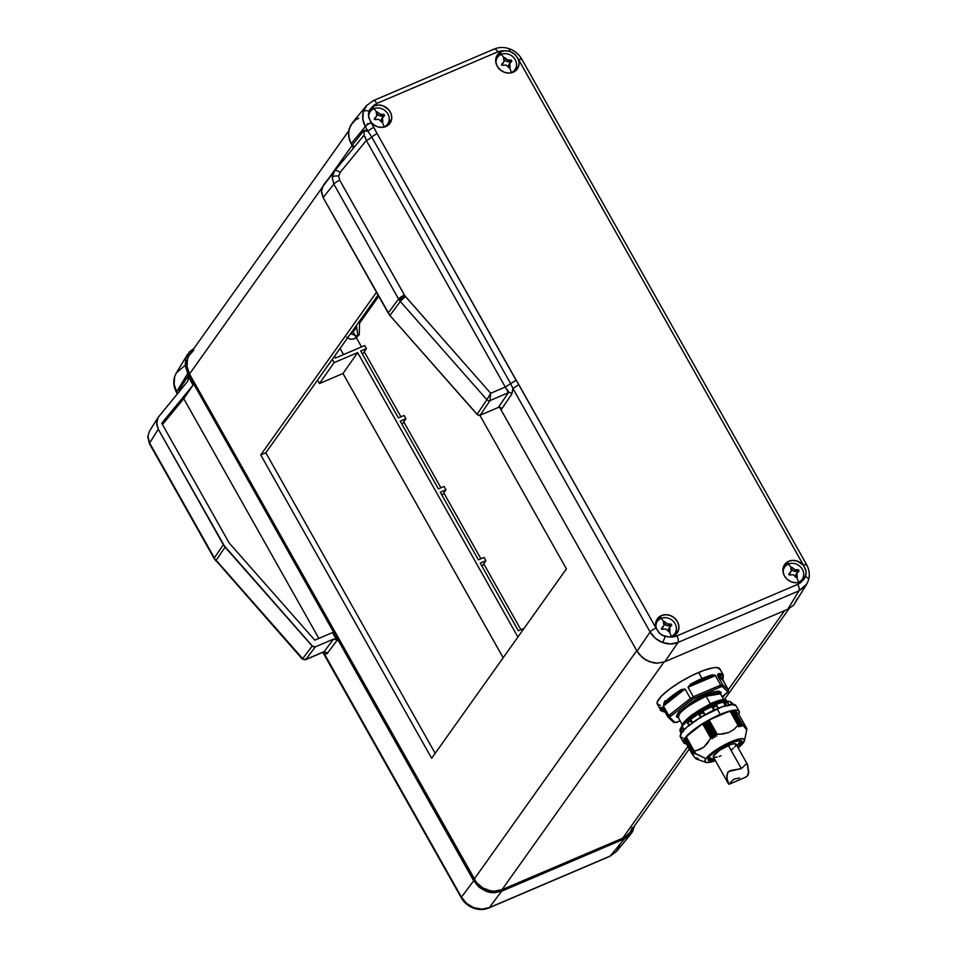 <?xml version="1.0" encoding="UTF-8"?>
<svg xmlns="http://www.w3.org/2000/svg" width="957" height="957" viewBox="0 0 957 957"><rect width="100%" height="100%" fill="white"/><g stroke="black" fill="none" stroke-linecap="round" stroke-linejoin="round"><path stroke-width="1.44" d="M619.753 845.426L616.655 851.263L610.219 856.037A5.311 2.261 66.9 0 1 609.776 856.371M174.485 377.381A5.311 2.452 -163.6 0 1 174.521 377.07L174.653 376.771A5.311 2.452 -163.6 0 0 174.521 377.07A5.311 2.452 16.4 0 1 174.653 376.771L176.339 372.907L184.211 366.124M178.78 392.478L179.366 389.81L188.685 374.965L185.227 365.861L185.766 358.373L189.307 352.009L193.972 348.384L189.307 352.009L185.766 358.373L185.227 365.861L187.775 373.338L337.725 639.455L327.629 652.937L326.098 653.966L324.267 653.667L461.453 897.14L466.681 903.48L473.811 907.703A5.311 0.742 110.6 0 1 473.32 908.073A5.311 0.742 -69.4 0 0 473.811 907.703C468.428 905.585 464.312 902.068 461.453 897.14A5.311 1.208 150.6 0 0 461.298 897.822M302.364 658.739L302.675 658.631A2.656 2.369 37.1 0 0 305.809 659.457L315.332 646.86L312.197 646.047L302.675 658.631L216.103 560.347A5.311 0.658 138.6 0 0 215.875 560.946A5.311 0.658 -41.4 0 1 216.103 560.347L215.158 559.163A5.311 0.945 144.6 0 0 214.978 559.809A5.311 0.945 -35.4 0 1 215.158 559.163L302.675 658.631L312.197 646.047L225.086 547.141L216.103 560.347L225.086 547.141L158.276 429.226L149.627 443.019L147.94 436.201A5.311 2.237 -177 0 0 147.773 436.739A5.311 2.237 3 0 1 147.94 436.201L149.627 443.019L214.356 557.895L223.34 544.689L158.276 429.226L156.637 424.13L158.001 417.599L187.751 381.221L188.421 376.891L193.063 385.145L183.756 398.674L318.848 638.415L183.756 398.674L193.063 385.145L161.721 423.245L229.202 543.002L314.781 640.149L332.498 632.589L336.589 639.862L337.725 639.455L473.691 880.775L478.931 887.091L486.06 891.314L490.008 892.414L494.015 892.773L501.564 891.254L624.442 838.822L630.448 834.564L632.565 831.585L634.479 825.951L630.448 834.564L624.442 838.822L501.564 891.254L489.326 907.619L610.219 856.037L624.442 838.822L610.219 856.037L616.655 851.275L609.812 856.359A5.311 2.261 -113.1 0 0 610.219 856.037L489.326 907.619L501.564 891.254L494.015 892.773L486.06 891.314L478.931 887.091L473.691 880.775L188.685 374.965L188.421 376.891L193.063 385.145L161.721 423.245L229.202 543.002L314.781 640.149L332.498 632.589L336.589 639.862L333.514 639.109L315.332 646.86L305.809 659.457L324.148 651.633L333.514 639.109L315.332 646.86L312.879 646.609L223.34 544.689L214.356 557.895L149.627 443.019L158.276 429.226L156.601 422.396L158.192 417.3L187.751 381.221L188.685 374.965L179.366 389.81A5.311 4.701 -147.9 0 1 179.82 390.851A5.311 4.701 32.1 0 0 179.366 389.81L178.792 392.119M158.192 417.3L149.531 431.093L147.94 436.201L149.531 431.081L147.773 436.703L149.459 443.689A5.311 1.208 -29.4 0 1 149.627 443.019A5.311 1.208 150.6 0 0 149.459 443.689L214.189 558.565A5.311 1.208 -29.4 0 1 214.356 557.895A5.311 1.208 150.6 0 0 214.201 558.577L302.292 659.05L305.809 659.457L302.292 659.05M496.073 63.377A10.683 9.367 -144.6 0 1 498.537 56.128A10.683 9.367 -144.6 0 1 501.157 54.393A10.683 9.367 -144.6 0 1 515.165 59.669A10.683 9.367 35.4 0 0 501.157 54.393A10.683 9.367 35.4 0 0 496.073 63.377M498.537 56.128L497.173 57.456A11.029 9.666 35.4 0 0 495.774 59.238M504.076 57.851A22.801 9.678 -113.1 0 0 501.157 54.393A22.801 9.678 66.9 0 1 504.076 57.851A22.071 5.024 -29.4 0 1 504.626 57.623L507.712 59.92L511.241 60.112A22.071 9.367 66.9 0 1 511.875 61.236L509.758 63.557L510.081 67.313A22.071 5.024 150.6 0 0 509.531 67.552A22.071 5.024 150.6 0 0 508.98 67.791L506.193 65.076L502.353 65.303A22.071 9.367 -113.1 0 0 501.719 64.179L504.136 61.439L503.514 58.09A22.071 5.024 -29.4 0 1 504.076 57.851A22.071 5.024 150.6 0 0 503.514 58.09L504.136 61.439L501.719 64.179A22.071 9.367 66.9 0 1 502.353 65.303L506.193 65.076L508.98 67.791A22.071 5.024 -29.4 0 1 509.531 67.552A22.801 9.678 66.9 0 1 511.373 72.529A22.801 9.678 -113.1 0 0 509.531 67.552A22.071 5.024 -29.4 0 1 510.081 67.313L509.758 63.557L511.875 61.236A22.071 9.367 -113.1 0 0 511.241 60.112L510.667 61.978L511.241 60.112L507.712 59.92L504.626 57.623L503.872 58.676L504.626 57.623A22.071 5.024 150.6 0 0 504.076 57.851M509.686 73.055A10.683 9.367 35.4 0 0 511.373 72.529A10.683 9.367 35.4 0 0 515.165 59.669A10.683 9.367 -144.6 0 1 515.727 68.366A10.683 9.367 -144.6 0 1 511.373 72.529A10.683 9.367 -144.6 0 1 509.686 73.055M368.792 117.783A10.683 9.367 -144.6 0 1 371.244 110.438A10.683 9.367 -144.6 0 1 373.864 108.703A10.683 9.367 -144.6 0 1 387.872 113.979A10.683 9.367 35.4 0 0 373.864 108.703A10.683 9.367 35.4 0 0 368.792 117.783M371.244 110.438L369.869 111.766A11.029 9.666 35.4 0 0 368.457 113.572M376.783 112.16A22.801 9.678 -113.1 0 0 373.864 108.703A22.801 9.678 66.9 0 1 376.783 112.16A22.071 5.024 -29.4 0 1 377.333 111.933L380.419 114.23L383.948 114.421A22.071 9.367 66.9 0 1 384.582 115.546L382.465 117.867L382.788 121.635A22.071 5.024 150.6 0 0 382.238 121.862A22.071 5.024 150.6 0 0 381.687 122.101L378.888 119.386L375.06 119.613A22.071 9.367 -113.1 0 0 374.426 118.489L376.843 115.749L376.221 112.4A22.071 5.024 -29.4 0 1 376.783 112.16A22.071 5.024 150.6 0 0 376.221 112.4L376.843 115.749L374.426 118.489A22.071 9.367 66.9 0 1 375.06 119.613L378.888 119.386L381.687 122.101A22.071 5.024 -29.4 0 1 382.238 121.862A22.801 9.678 66.9 0 1 384.08 126.838A22.801 9.678 -113.1 0 0 382.238 121.862A22.071 5.024 -29.4 0 1 382.788 121.635L382.465 117.867L384.582 115.546A22.071 9.367 -113.1 0 0 383.948 114.421L383.374 116.299L383.948 114.421L380.419 114.23L377.333 111.933L376.58 112.986L377.333 111.933A22.071 5.024 150.6 0 0 376.783 112.16M382.393 127.365A10.683 9.367 35.4 0 0 384.08 126.838A10.683 9.367 35.4 0 0 387.872 113.979A10.683 9.367 -144.6 0 1 388.434 122.675A10.683 9.367 -144.6 0 1 384.08 126.838A10.683 9.367 -144.6 0 1 382.393 127.365M655.964 627.361A10.683 9.367 -144.6 0 1 658.428 620.124A10.683 9.367 -144.6 0 1 661.048 618.389A10.683 9.367 -144.6 0 1 675.056 623.653A10.683 9.367 35.4 0 0 661.048 618.389A10.683 9.367 35.4 0 0 655.964 627.361M658.428 620.124L657.064 621.44A11.029 9.666 35.4 0 0 655.665 623.222M663.967 621.847A22.801 9.678 -113.1 0 0 661.048 618.389A22.801 9.678 66.9 0 1 663.967 621.847A22.071 5.024 -29.4 0 1 664.517 621.607L667.603 623.904L671.132 624.096A22.071 9.367 66.9 0 1 671.778 625.232L669.649 627.541L669.984 631.309A22.071 5.024 150.6 0 0 669.433 631.536A22.071 5.024 150.6 0 0 668.871 631.776L666.084 629.06L662.256 629.287A22.071 9.367 -113.1 0 0 661.622 628.163L664.038 625.423L663.404 622.086A22.071 5.024 -29.4 0 1 663.967 621.847A22.071 5.024 150.6 0 0 663.404 622.086L664.038 625.423L661.622 628.163A22.071 9.367 66.9 0 1 662.256 629.287L666.084 629.06L668.871 631.776A22.071 5.024 -29.4 0 1 669.433 631.536A22.801 9.678 66.9 0 1 671.264 636.513A22.801 9.678 -113.1 0 0 669.433 631.536A22.071 5.024 -29.4 0 1 669.984 631.309L669.649 627.541L671.778 625.232A22.071 9.367 -113.1 0 0 671.132 624.096L670.57 625.974L671.132 624.096L667.603 623.904L664.517 621.607L663.763 622.66L664.517 621.607A22.071 5.024 150.6 0 0 663.967 621.847M669.577 637.051A10.683 9.367 35.4 0 0 671.264 636.513A10.683 9.367 35.4 0 0 675.056 623.653A10.683 9.367 -144.6 0 1 675.618 632.35A10.683 9.367 -144.6 0 1 671.264 636.513A10.683 9.367 -144.6 0 1 669.577 637.051M783.269 573.052A10.683 9.367 -144.6 0 1 785.721 565.802A10.683 9.367 -144.6 0 1 788.341 564.068A10.683 9.367 -144.6 0 1 802.349 569.343A10.683 9.367 35.4 0 0 788.341 564.068A10.683 9.367 35.4 0 0 783.269 573.052M785.721 565.802L784.357 567.13A11.029 9.666 35.4 0 0 782.958 568.913M791.26 567.525A22.801 9.678 -113.1 0 0 788.341 564.068A22.801 9.678 66.9 0 1 791.26 567.525A22.071 5.024 -29.4 0 1 791.81 567.298L794.896 569.594L798.425 569.786A22.071 9.367 66.9 0 1 799.071 570.91L796.954 573.231L797.277 576.999A22.071 5.024 150.6 0 0 796.726 577.227A22.071 5.024 150.6 0 0 796.164 577.466L793.377 574.75L789.549 574.978A22.071 9.367 -113.1 0 0 788.915 573.853L791.331 571.114L790.709 567.764A22.071 5.024 -29.4 0 1 791.26 567.525A22.071 5.024 150.6 0 0 790.709 567.764L791.331 571.114L788.915 573.853A22.071 9.367 66.9 0 1 789.549 574.978L793.377 574.75L796.164 577.466A22.071 5.024 -29.4 0 1 796.726 577.227A22.801 9.678 66.9 0 1 798.557 582.203A22.801 9.678 -113.1 0 0 796.726 577.227A22.071 5.024 -29.4 0 1 797.277 576.999L796.954 573.231L799.071 570.91A22.071 9.367 -113.1 0 0 798.425 569.786L797.863 571.664L798.425 569.786L794.896 569.594L791.81 567.298L791.056 568.35L791.81 567.298A22.071 5.024 150.6 0 0 791.26 567.525M796.87 582.729A10.683 9.367 35.4 0 0 798.557 582.203A10.683 9.367 35.4 0 0 802.349 569.343A10.683 9.367 -144.6 0 1 802.911 578.04A10.683 9.367 -144.6 0 1 798.557 582.203A10.683 9.367 -144.6 0 1 796.87 582.729M509.878 49.537L509.28 49.297A5.311 0.742 110.6 0 1 509.782 48.927A5.311 0.742 110.6 0 1 509.543 51.259L514.722 54.154L518.658 59.717A5.311 1.208 -29.4 0 1 521.792 59.178A5.311 1.208 -29.4 0 1 521.637 59.86M352.212 122.951L366.435 105.725L363.349 111.574A5.311 2.452 16.4 0 1 369.067 111.191L371.627 107.531L376.855 103.44A5.311 2.261 -113.1 0 0 373.314 100.629M334.316 171.375L322.114 187.44L321.468 192.477L323.107 197.573L388.171 313.035L398.567 299.003L399.368 300.271A5.311 0.945 -35.4 0 1 404.919 295.845L404.44 295.079A5.311 1.208 150.6 0 0 398.567 299.003L333.837 184.127L323.107 197.573L389.918 315.487L477.029 414.381L486.886 399.739L400.313 301.455L389.918 315.487L477.71 414.955L480.163 415.206L498.346 407.443L508.358 392.729L490.02 400.564L480.163 415.206L498.346 407.443L508.358 392.729A2.656 2.285 -145.8 0 1 511.839 394.045L501.061 409.883L637.039 651.203L650.114 631.979C652.997 636.872 657.124 640.377 662.507 642.494A5.311 0.742 -69.4 0 0 665.091 636.549L659.899 633.654L655.988 628.055A5.311 1.208 150.6 0 0 650.114 631.979L512.928 388.506L511.839 394.045L501.061 409.883L499.59 407.275L637.039 651.203L639.36 654.576L645.664 659.947L653.356 662.842L657.351 663.201L664.9 661.682L787.778 609.25L798.892 590.876L806.751 584.093L808.45 580.229A5.311 2.452 -163.6 0 0 808.569 579.93A5.311 2.452 -163.6 0 0 805.567 576.616L803.019 580.241L797.791 584.332A5.311 2.261 66.9 0 1 798.892 590.876L677.987 642.458L664.9 661.682L787.778 609.25L793.784 604.991L797.325 598.627M334.412 171.255L323.681 184.701L321.432 190.742L323.107 197.573L333.837 184.127L332.163 177.284L334.519 171.112L332.163 177.284A5.311 2.237 3 0 1 338.694 176.1L340.106 172.404A5.311 2.56 -140.6 0 0 334.519 171.112A5.311 2.56 39.4 0 1 340.106 172.404L338.694 176.1L339.711 180.203L404.919 295.845L490.678 393.267L505.284 387.035L366.352 140.488L340.106 172.404L366.352 140.488A5.311 1.208 150.6 0 0 371.759 137.102L510.679 383.649L512.94 388.518L511.839 394.045A2.656 2.285 34.2 0 0 508.358 392.729L508.454 391.377L506.456 388.781M802.815 580.42A11.963 10.479 35.4 0 0 803.713 574.511L803.425 578.877M804.514 578.59L803.019 580.241A12.166 10.671 -144.6 0 1 800.387 581.892L796.068 582.765L791.511 581.928L787.432 579.523L784.429 575.899L782.97 571.616L783.281 567.334L786.881 562.285L788.747 561.245L786.618 564.558L788.795 563.9A11.963 10.479 35.4 0 0 786.618 564.558L788.747 561.245A12.166 10.671 -144.6 0 1 803.892 565.994L805.806 569.905L806.177 574.033L804.179 579.033M675.522 634.73A11.963 10.479 35.4 0 0 676.42 628.821L676.132 633.187M656.215 620.985A11.963 10.479 35.4 0 1 659.325 618.868L661.502 618.21A11.963 10.479 35.4 0 0 659.325 618.868L661.454 615.554A12.166 10.671 -144.6 0 1 675.881 619.382A12.166 10.671 -144.6 0 1 676.886 633.343A12.166 10.671 -144.6 0 1 673.094 636.202L669.972 637.015L673.549 636.872L676.886 635.915L797.791 584.332L800.698 582.622L803.019 580.241L800.387 581.892A12.166 10.671 -144.6 0 1 786.343 578.495A12.166 10.671 -144.6 0 1 784.369 564.941A12.166 10.671 -144.6 0 1 788.747 561.245L792.707 560.383L796.906 560.969L803.449 565.144L518.168 58.891A12.166 10.671 -144.6 0 1 516.995 69.359A12.166 10.671 -144.6 0 1 513.191 72.218L508.873 73.091L504.327 72.254L500.236 69.837L497.245 66.224L495.786 61.942L496.097 57.647L498.118 54.011L501.564 51.57A12.166 10.671 -144.6 0 1 504.674 50.769L508.323 50.948L512.27 52.42L515.787 55.207L518.168 58.891L519.053 62.899L518.443 66.775L516.409 70.028L513.191 72.218A12.166 10.671 -144.6 0 1 499.159 68.82A12.166 10.671 -144.6 0 1 497.173 55.255A12.166 10.671 -144.6 0 1 501.564 51.57L504.674 50.769L501.097 50.912L497.76 51.857L376.855 103.44L373.948 105.162L371.627 107.531L374.271 105.88A12.166 10.671 -144.6 0 1 388.686 109.708A12.166 10.671 -144.6 0 1 389.69 123.668A12.166 10.671 -144.6 0 1 385.898 126.527L381.939 127.389L377.74 126.814L373.852 124.853L370.754 121.79L377.154 133.705L656.49 628.881L655.593 624.873L656.203 620.997L658.249 617.755L661.454 615.554L665.773 614.693L670.331 615.518L674.41 617.935L677.412 621.56L678.86 625.842L678.549 630.125L676.527 633.761L673.094 636.202A12.166 10.671 -144.6 0 1 669.972 637.015L662.352 635.4L658.847 632.601L656.49 628.881A12.166 10.671 -144.6 0 1 657.076 619.251A12.166 10.671 -144.6 0 1 661.454 615.554L659.325 618.868L657.495 619.885M515.632 70.746A11.963 10.479 35.4 0 0 516.517 64.825L516.242 69.191M496.312 57.001A11.963 10.479 35.4 0 1 499.434 54.872L501.612 54.214A11.963 10.479 35.4 0 0 499.434 54.872L501.564 51.57L499.434 54.872L497.604 55.901M388.339 125.056A11.963 10.479 35.4 0 0 389.224 119.147L388.949 123.501M369.019 111.323A11.963 10.479 35.4 0 1 372.141 109.182L374.319 108.524A11.963 10.479 35.4 0 0 372.141 109.182L374.271 105.88L378.589 105.007L383.135 105.844L388.889 109.947L391.162 113.979L391.748 118.345L389.343 124.087L385.898 126.527A12.166 10.671 -144.6 0 1 370.754 121.79L368.828 117.902L368.433 113.787L369.534 110.163L371.627 107.531A12.166 10.671 -144.6 0 1 374.271 105.88L372.141 109.182L370.299 110.211M350.992 333.072L352.977 332.223L350.992 333.072M784.608 610.614L728.289 689.746L784.608 610.614M724.676 694.842L722.643 697.689L724.676 694.842M629.909 832.387L625.95 836.346L622.696 838.176L687.892 746.544L622.696 838.176L502.042 889.651L663.979 662.041L502.042 889.651L494.482 891.17L490.486 890.811L482.795 887.917L476.49 882.533L189.51 373.996L321.983 187.823L189.51 373.996L186.974 366.519L187.512 359.031L188.936 355.633L193.804 350.214M348.611 131.049L189.893 354.114A21.269 18.638 35.4 0 0 189.51 373.996L474.158 879.16L636.74 650.664L474.158 879.16A21.269 18.638 35.4 0 0 502.042 889.651L622.696 838.176A21.269 18.638 35.4 0 0 629.85 832.458L689.255 748.972M435.172 753.315L265.831 452.769L378.039 295.067L265.831 452.769L260.735 454.946L431.655 758.267L566.412 568.877L479.876 415.302L566.412 568.877L431.655 758.267L260.735 454.946L376.472 292.28L260.735 454.946L265.831 452.769L435.172 753.315M378.721 296.275L360.035 322.533L378.721 296.275M356.734 327.174L352.977 332.223L356.734 327.174M328.514 178.648L352.092 145.5L328.514 178.648M358.66 118.178L355.394 119.996L350.525 125.415L348.444 132.473L349.472 140.105L353.42 147.857L352.032 145.392L363.576 130.918L365.454 130.104L368.002 131.288L365.335 126.551L351.111 143.765L352.032 145.392L363.576 130.918L368.002 131.288L371.759 137.102A5.311 1.208 -29.4 0 1 366.352 140.488L364.88 136.528L363.313 136.109L334.531 171.1L363.349 136.061A5.311 4.618 38.6 0 0 363.576 130.918A5.311 4.618 -141.4 0 1 363.349 136.061M514.938 70.052L513.538 72.17M495.666 59.418L497.197 57.432M387.645 124.362L386.245 126.48M368.373 113.727L369.904 111.742M674.829 634.036L673.429 636.154M655.557 623.414L657.088 621.416M783.508 566.676A11.963 10.479 35.4 0 1 786.618 564.558L784.788 565.575M802.122 579.727L800.722 581.844M782.85 569.092L784.381 567.106M353.289 148.287L353.312 145.44L352.032 145.392L353.312 145.44L353.145 148.658M501.061 409.883L501.312 408.089L499.877 407.323L501.312 408.089L501.061 409.883M369.534 110.163L370.132 109.206M498.346 407.443L499.877 407.323L498.346 407.443M388.171 313.035L389.918 315.487L400.313 301.455L398.567 299.003L388.171 313.035M478.512 415.302L480.163 415.206L490.02 400.564A2.656 2.285 -146.1 0 1 486.886 399.739L477.029 414.381L478.512 415.302M352.655 122.436L349.114 128.8L348.575 136.289L351.111 143.765L365.335 126.551L362.799 119.063L363.349 111.574L366.878 105.21M372.871 100.964A5.311 2.261 66.9 0 1 373.29 100.641L366.495 105.665M657.351 663.201L664.9 661.682L677.987 642.458L670.45 643.953L662.507 642.494L655.366 638.283L650.114 631.979L637.039 651.203L642.279 657.531L649.408 661.742L657.351 663.201M793.784 604.991L806.739 584.117L804.897 586.593L798.892 590.876L787.778 609.25L793.784 604.991M806.775 584.057L808.569 579.954A5.311 2.452 16.4 0 1 808.45 580.229M490.678 393.267L405.481 296.55A5.311 0.658 138.6 0 0 400.313 301.455L486.886 399.739L490.678 393.267L486.886 399.739A2.656 2.285 33.9 0 0 490.02 400.564L490.678 393.267L490.02 400.564L508.358 392.729L505.284 387.035L490.678 393.267M404.919 295.845A5.311 0.945 144.6 0 0 399.368 300.271L400.313 301.455A5.311 0.658 -41.4 0 1 405.481 296.55L404.919 295.845M333.837 184.127L398.567 299.003A5.311 1.208 -29.4 0 1 404.44 295.079L339.711 180.203A5.311 1.208 150.6 0 0 333.837 184.127A5.311 1.208 -29.4 0 1 339.711 180.203L338.694 176.1A5.311 2.237 -177 0 0 332.163 177.284L333.837 184.127M505.284 387.035L510.679 383.649L505.284 387.035L366.352 140.488C365.407 136.719 364.39 135.26 363.313 136.109L364.043 135.798M512.928 388.506L650.114 631.979A5.311 1.208 -29.4 0 1 655.988 628.055L518.802 384.594L512.928 388.506L518.802 384.594L516.086 380.252L510.679 383.649L512.94 388.518M371.759 137.102L510.679 383.649L516.086 380.252L377.154 133.705A5.311 1.208 150.6 0 0 371.759 137.102A5.311 1.208 -29.4 0 1 377.154 133.705L373.876 127.377A5.311 1.208 150.6 0 0 368.002 131.288L371.759 137.102M665.091 636.549A5.311 0.742 110.6 0 1 662.507 642.494C667.938 644.444 673.094 644.432 677.987 642.458A5.311 2.261 -113.1 0 0 676.886 635.915L669.972 637.015L665.091 636.549M797.791 584.332L676.886 635.915A5.311 2.261 66.9 0 1 677.987 642.458L798.892 590.876A5.311 2.261 -113.1 0 0 797.791 584.332M365.335 126.551L368.002 131.288A5.311 1.208 -29.4 0 1 373.876 127.377L371.196 122.64A5.311 1.208 150.6 0 0 365.335 126.551A5.311 1.208 -29.4 0 1 371.196 122.64L368.517 116.527L369.067 111.191A5.311 2.452 -163.6 0 0 363.349 111.574C361.973 116.563 362.631 121.563 365.335 126.551M805.567 576.616A5.311 2.452 16.4 0 1 808.569 579.93C809.969 574.822 809.311 569.714 806.595 564.618A5.311 1.208 150.6 0 0 803.449 565.144L806.105 571.281L805.567 576.616M493.776 49.381A5.311 2.261 66.9 0 1 494.219 49.046A5.311 2.261 66.9 0 1 497.76 51.857A5.311 2.261 -113.1 0 0 494.183 49.058L373.29 100.641A5.311 2.261 66.9 0 1 376.855 103.44L497.76 51.857L504.674 50.769L509.543 51.259A5.311 0.742 -69.4 0 0 509.782 48.927C514.998 50.96 519.017 54.393 521.804 59.202A5.311 1.208 150.6 0 0 518.658 59.717L803.449 565.144A5.311 1.208 -29.4 0 1 806.595 564.618A5.311 1.208 -29.4 0 1 806.428 565.288M800.889 581.665A11.029 9.666 35.4 0 0 802.11 579.763L802.911 578.04M797.755 571.76L796.463 573.542A5.048 4.426 35.4 0 0 795.805 576.772M791.403 569.307A5.048 4.426 35.4 0 0 797.528 571.066L793.843 571.078L790.901 568.578M789.202 574.344A5.048 4.426 35.4 0 0 789.704 573.769L790.446 572.693M788.783 574.69L790.267 572.597M796.738 573.207L795.973 577.406M673.596 635.974A11.029 9.666 35.4 0 0 674.817 634.072L675.618 632.35M670.462 626.081L669.158 627.864A5.048 4.426 35.4 0 0 668.512 631.082M664.11 623.617A5.048 4.426 35.4 0 0 670.235 625.376L666.551 625.388L663.608 622.887M661.909 628.665A5.048 4.426 35.4 0 0 662.411 628.079L663.141 627.002M661.478 629L662.974 626.907M669.433 627.517L668.68 631.716M386.401 126.3A11.029 9.666 35.4 0 0 387.621 124.398L388.434 122.675M383.279 116.395L381.975 118.178A5.048 4.426 35.4 0 0 381.329 121.407M376.926 113.943A5.048 4.426 35.4 0 0 383.039 115.701L379.355 115.713L376.424 113.213M374.713 118.979A5.048 4.426 35.4 0 0 375.228 118.405L375.957 117.328M374.295 119.326L375.79 117.233M382.25 117.843L381.496 122.029M513.694 71.99A11.029 9.666 35.4 0 0 514.914 70.088L515.727 68.366M510.571 62.085L509.268 63.868A5.048 4.426 35.4 0 0 508.622 67.098M504.219 59.633A5.048 4.426 35.4 0 0 510.332 61.392L506.66 61.404L503.717 58.891M502.006 64.669A5.048 4.426 35.4 0 0 502.521 64.095L503.25 63.018M501.588 65.016L503.083 62.923M509.543 63.533L508.789 67.72M632.242 827.542L630.819 830.927M353.181 332.091L355.585 336.35L353.181 332.091M356.267 337.57L361.519 346.901L356.267 337.57M364.258 351.757L400.911 416.809L364.258 351.757L362.524 354.234L366.399 348.587L360.705 351.016L398.387 417.886L404.081 415.458L405.912 418.723L400.229 421.152L438.378 488.871L444.072 486.443L445.95 489.769L440.256 492.185L478.38 559.857L484.075 557.429L485.905 560.694L480.223 563.111L518.347 630.783L524.065 628.39L518.347 630.783L480.223 563.111L485.905 560.694L483.775 563.852L520.871 629.694L483.775 563.852L482.029 566.341L485.905 560.694L484.075 557.429L478.38 559.857L440.256 492.185L445.95 489.769L443.809 492.927L480.904 558.768L443.809 492.927L442.074 495.415L445.95 489.769L444.072 486.443L438.378 488.871L400.229 421.152L405.912 418.723L403.782 421.893L440.914 487.783L403.782 421.893L402.036 424.37L405.912 418.723L404.081 415.458L398.387 417.886L360.705 351.016L366.399 348.587L364.258 351.757L400.911 416.809L364.258 351.757M187.775 373.338L176.662 391.712L177.667 393.483L176.662 391.712L187.775 373.338M473.213 907.463A5.311 0.742 110.6 0 0 473.32 908.073C468.093 906.04 464.085 902.607 461.286 897.798A5.311 1.208 -29.4 0 1 461.453 897.14L473.691 880.775L461.453 897.14L322.748 651.873M343.503 354.58L340.058 348.456L343.503 354.58M326.588 652.722L327.246 653.81M162.463 424.561L183.756 398.674L162.463 424.561M334.483 356.279L335.464 358.014L364.689 345.549L366.399 348.587L364.689 345.549L335.464 358.014L334.483 356.279M517.904 637.051L357.631 352.607L334.101 362.643L332.27 359.401L334.101 362.643L319.459 383.542L342.989 373.505L503.167 657.758L342.989 373.505L357.631 352.607L342.989 373.505L319.459 383.542L334.101 362.643L357.631 352.607L517.904 637.051M317.521 380.108L319.459 383.542L317.521 380.108M616.655 851.275L630.448 834.564M481.766 909.15L489.326 907.619C484.409 909.629 479.242 909.652 473.811 907.703L481.766 909.15M174.114 384.259L176.662 391.712A5.311 1.208 150.6 0 0 176.495 392.382A5.311 1.208 -29.4 0 1 176.662 391.712C173.947 386.748 173.277 381.771 174.653 376.771L174.114 384.259M322.928 652.148L324.148 651.633L333.514 639.109L337.725 639.455L327.629 652.937L324.148 651.633L305.809 659.457M323.645 651.992L327.629 652.937L324.112 654.337L324.267 653.667M488.871 907.954A5.311 2.261 -113.1 0 0 489.326 907.619A5.311 2.261 66.9 0 1 488.907 907.942C483.871 909.987 478.679 910.023 473.32 908.073M359.641 320.918L359.246 334.687L357.105 336.673L357.822 335.405L356.435 325.428M520.871 629.694L483.775 563.852L520.871 629.694M480.904 558.768L443.809 492.927L480.904 558.768M440.914 487.783L403.782 421.893L440.914 487.783M346.649 337.139L350.083 339.209L353.934 339.053L359.246 334.687L355.86 337.893M355.358 338.252L356.279 337.57M357.451 336.134L350.537 333.706M727.655 692.282L722.128 696.78L727.894 691.791L722.272 686.552L720.717 686.851L691.588 699.639L669.984 716.853A1.328 1.16 -144.6 0 1 668.237 716.207A35.888 8.17 150.6 0 0 667.795 716.865L669.637 717.367L675.259 722.607L680.176 720.872L675.259 722.607L669.637 717.367L667.795 716.865L662.974 707.821M678.692 718.073L676.384 716.697L677.508 713.647A1.328 1.16 -144.6 0 1 679.255 714.305L678.322 717.583A24.188 5.503 150.6 0 1 679.255 714.305A1.328 1.16 35.4 0 0 677.508 713.647L703.311 695.715L718.767 691.074L720.753 694.315L721.147 692.461L718.827 691.086L713.216 691.923L701.9 696.373L693.095 701.158L679.159 711.673L677.508 713.647L678.597 718.061M709.281 756.664A1.328 1.16 -144.6 0 1 708.659 757.466L714.939 759.834L708.324 760.492L707.941 758.722L709.903 755.97L717.164 750.109L730.083 743.051L739.857 740.419L741.603 741.46L740.754 743.768A1.328 1.16 -144.6 0 1 739.007 743.111A1.328 1.16 35.4 0 0 740.754 743.768L737.644 747.034L740.754 743.768C744.211 739.797 740.658 739.558 730.083 743.051C717.427 749.475 710.285 754.272 708.659 757.466A1.328 1.16 35.4 0 0 709.113 757.095L708.611 757.477M687.569 722.547L687.581 723.157A30.086 6.855 -29.4 0 1 689.136 721.901L689.124 721.231L687.425 722.619L690.954 719.831L692.509 722.679L691.062 719.796L689.136 721.901A30.086 6.855 -29.4 0 1 690.798 720.621L691.851 723.683M690.93 719.867L692.665 722.571L690.93 719.867M722.906 679.901L728.456 690.045L722.714 684.71L717.379 675.235L718.54 673.656A35.888 8.17 -29.4 0 1 723.289 675.008A35.888 8.17 150.6 0 0 718.54 673.656L717.379 675.235L718.025 675.833A0.801 0.778 132.9 0 1 718.336 674.757L722.619 675.618L722.774 678.896L718.336 674.757L722.774 678.896A0.801 0.778 -47.1 0 0 722.475 679.972L718.025 675.833A0.801 0.778 132.9 0 1 718.336 674.757A0.801 0.706 -93.8 0 0 718.54 673.656A0.801 0.706 86.2 0 1 718.336 674.757C722.547 674.529 724.03 675.917 722.774 678.896A0.801 0.742 24.1 0 0 723.133 678.537A0.801 0.742 -155.9 0 1 722.774 678.896A0.801 0.778 -47.1 0 0 722.475 679.972L723.121 680.571L722.858 679.314M722.87 679.303L723.289 675.008L719.867 668.919A35.888 8.17 150.6 0 0 698.622 672.448L702.055 678.537A35.888 8.17 150.6 0 0 690.523 684.123L690.93 684.997L712.152 675.941L712.307 676.934L688.011 687.293L691.098 685.978L690.93 684.997L712.152 675.941L712.307 676.934L691.098 685.978L690.93 684.997L696.6 682.09L712.152 675.941L690.93 684.997L690.523 684.123L688.011 687.293L693.346 696.768A35.888 8.17 150.6 0 0 690.404 698.49L685.056 689.028L682.616 690.942L685.056 689.028L681.157 689.614L681.779 690.356L681.157 689.614A35.888 8.17 150.6 0 0 664.002 703.096A0.801 0.634 42.3 0 0 665.007 703.539C668.752 699.495 674.338 695.105 681.779 690.356L682.616 690.942L665.857 704.125L663.416 706.039L665.857 704.125L665.007 703.539L681.779 690.356L682.616 690.942L665.857 704.125L665.007 703.539L668.058 700.524L681.779 690.356L665.007 703.539A0.801 0.634 -137.7 0 1 664.002 703.096L663.416 706.039L668.752 715.513L690.404 698.49L691.588 699.639L690.404 698.49L668.752 715.513L670.379 716.326L693.885 698.299L693.346 696.768L720.729 685.092A35.888 8.17 -29.4 0 1 722.714 684.71L722.272 686.552L727.894 691.791L728.456 690.045L723.121 680.571L717.379 675.235L722.714 684.71A35.888 8.17 150.6 0 0 720.729 685.092L693.346 696.768L693.885 698.299L720.717 686.851L720.729 685.092L715.393 675.618L720.729 685.092L720.717 686.851L722.499 686.36L722.714 684.71L728.456 690.045L727.153 692.832M714.855 675.128L712.211 674.876L714.855 675.128M668.608 717.475L667.795 716.865A35.888 8.17 -29.4 0 1 668.237 716.207A35.888 8.17 -29.4 0 1 668.752 715.513A35.888 8.17 150.6 0 0 668.237 716.207A1.328 1.16 35.4 0 0 669.984 716.853L670.379 716.326L668.752 715.513L663.416 706.039L664.002 703.096A35.888 8.17 -29.4 0 1 681.157 689.614L685.056 689.028L690.404 698.49A35.888 8.17 -29.4 0 1 693.346 696.768L688.011 687.293L690.523 684.123A35.888 8.17 -29.4 0 1 702.055 678.537A35.888 8.17 -29.4 0 1 712.211 674.876A35.888 8.17 150.6 0 0 702.055 678.537L698.622 672.448A35.888 8.17 150.6 0 0 657.327 704.161L660.761 710.25A35.888 8.17 -29.4 0 1 660.964 707.367A35.888 8.17 150.6 0 0 660.761 710.25C658.835 710.226 666.551 712.941 666.156 711.972M714.101 758.327A17.944 4.079 -29.4 0 1 708.467 758.351L709.101 757.107C712.774 749.989 740.921 737.596 739.761 740.754L739.701 740.682M715.944 751.006L716.721 752.393L715.944 751.006M711.709 706.075L719.975 702.964L703.778 710.202L711.709 706.075M710.309 703.586L720.011 700.129L710.309 703.586L706.158 696.206L710.309 703.586L686.013 719.879L710.309 703.586M720.477 693.825A24.188 5.503 150.6 0 0 706.158 696.206A24.188 5.503 150.6 0 0 679.255 714.305C681.3 710.297 690.272 704.268 706.158 696.206L720.477 693.825L723.671 699.495M694.519 753.291L705.883 758.65A22.597 5.144 -29.4 0 1 728.564 742.835A22.597 5.144 -29.4 0 1 744.51 740.61A22.597 5.144 -29.4 0 1 743.517 742.584A22.597 5.144 -29.4 0 1 738.11 747.884L744.39 741.017L743.852 739.007L740.407 738.78L734.569 740.347L723.336 745.491L712.558 752.369L705.883 758.65L694.064 752.776L692.784 753.051L694.519 753.291L693.418 752.154L694.471 753.171M693.358 752.082L685.272 737.739L693.418 752.154M695.129 752.226L693.526 751.999L685.403 737.596L693.526 751.999L695.129 752.226M696.768 750.491L694.184 750.97L686.121 736.675L702.905 723.552L711.027 737.967L703.885 747.106L696.768 750.491M712.164 738.672L711.027 737.967L712.164 738.672L703.909 723.181L712.391 738.72L703.551 723.384L702.905 723.552L703.634 723.36L712.295 738.72L703.909 723.181L712.164 738.672M712.642 736.962L712.546 738.529L712.75 736.77L704.531 722.559L712.642 736.962M714.496 737.416L712.977 736.77L714.496 737.416L706.158 721.853L714.664 737.428L705.835 722.045L704.854 722.368L712.977 736.77L704.854 722.368L703.909 723.181L704.675 722.451L705.883 722.021L714.568 737.44L706.158 721.853L714.496 737.416M714.927 735.634L714.819 737.225L714.927 735.634L706.804 721.219L706.158 721.853L706.804 721.219L714.927 735.634M716.757 736.065L715.25 735.431L706.96 721.111L715.25 735.431L716.757 736.065L708.108 720.729L707.139 721.028L708.455 720.513L716.757 736.065M716.949 734.509L708.826 720.095L716.949 734.509M720.274 734.222L717.164 734.21L708.826 720.095L729.952 711.015L738.003 725.31L734.019 729.366L729.067 732.368L720.274 734.222M738.194 725.346L729.952 711.015L738.23 725.43M740.24 726.507L739.737 725.227L740.371 726.375L741.113 724.676L741.699 726.219L741.28 724.999L741.842 726.004L742.405 724.473L734.354 710.166L738.72 714.233L746.771 728.528L746.783 729.449L746.065 729.114L742.357 724.449L741.747 726.196L741.113 724.676L740.287 726.495L739.57 724.975L738.529 726.638M746.855 729.126L738.72 714.257L739.318 711.673L738.397 710.561L733.529 710.226L720.274 714.412A31.904 7.261 -29.4 0 1 739.151 711.278A31.904 7.261 -29.4 0 1 738.744 714.281M726.459 700.44L711.314 703.598L711.817 704.496C698.311 711.039 688.765 717.846 683.178 724.928C688.765 717.846 698.311 711.039 711.817 704.496L711.314 703.598C697.809 710.142 688.262 716.96 682.676 724.03L681.599 726.758M731.794 704.436L730.885 702.809L731.794 704.436M724.138 703.012L725.37 705.74L723.899 703.144L725.633 705.656L724.138 703.012L727.296 702.402M731.758 703.562L731.124 702.438A29.236 6.651 150.6 0 0 713.814 705.309L714.424 706.41L713.814 705.309A29.236 6.651 150.6 0 0 680.164 731.148L680.798 732.272M739.151 711.278L735.981 705.644A31.904 7.261 150.6 0 0 717.092 708.778L720.274 714.412L717.092 708.778A31.904 7.261 150.6 0 0 680.391 736.962L683.573 742.596A31.904 7.261 -29.4 0 1 720.274 714.412L704.005 722.822L690.224 732.619L683.573 740.491L683.406 742.201L684.327 743.314L686.348 743.816A31.904 7.261 -29.4 0 1 683.573 742.596M739.629 724.999L731.327 710.716L739.45 725.107L738.792 726.674L738.337 725.873L738.613 726.794M684.53 738.768L685.475 738.086L684.662 738.637L692.784 753.051L684.53 738.78L692.677 753.183L684.566 738.78M740.993 724.82L732.871 710.417L731.746 710.979L732.871 710.417L740.993 724.82M731.555 710.668L730.263 711.266L731.327 710.716L740.156 726.411M686.205 737.069L685.403 737.596L686.205 737.069M733.098 710.369L741.208 724.772L733.086 710.357M693.598 754.248L692.282 753.901L693.598 754.248M682.772 727.224L684.159 729.677L682.772 727.224M684.734 739.127L684.159 739.486L692.282 753.901L684.004 739.641L692.055 753.925L684.004 739.641L684.734 739.127M681.109 734.761L680.75 732.165L681.109 734.761M698.921 714.568L699.292 714.915A30.086 6.855 -29.4 0 1 703.503 712.451L704.555 715.429L703.503 712.451A30.086 6.855 150.6 0 0 699.292 714.915L701.266 717.355L698.873 714.52L700.751 717.846M714.64 709.831L713.922 708.958L714.64 709.831M712.977 707.642L713.922 710.19L712.977 707.642A30.086 6.855 -29.4 0 1 717.044 705.907A30.086 6.855 150.6 0 0 712.977 707.642M718.193 708.347L716.745 705.453L712.211 707.414L716.709 705.465M729.102 705.082L727.798 702.749A30.086 6.855 150.6 0 0 724.951 703.299L726.626 705.536M733.349 704.998L732.021 703.036A30.086 6.855 -29.4 0 1 732.787 703.682A30.086 6.855 -29.4 0 1 732.883 703.826A30.086 6.855 150.6 0 0 732.787 703.682A30.086 6.855 150.6 0 0 732.021 703.036L733.421 705.094M680.977 729.533L680.977 730.167A30.086 6.855 -29.4 0 1 682.341 728.241L682.724 727.236L683.944 729.892L682.52 727.38M742.225 724.664L734.103 710.25L733.277 710.692L734.103 710.25L742.225 724.664M698.096 758.434L696.6 758.004M682.03 732.141L680.882 729.748M682.389 727.571L683.525 731.292M698.897 714.52L703.455 711.829L705.094 714.7L703.455 711.841L705.094 714.7L703.455 711.841L698.897 714.52L700.488 717.391M712.211 707.414L713.79 710.25L712.199 707.426M716.901 705.584L718.228 708.742M718.324 708.264L717.559 706.9M726.985 705.859L724.951 703.299A30.086 6.855 -29.4 0 1 727.798 702.749L729.21 705.429M728.576 704.089L729.342 705.453M731.674 702.749L733.277 704.436M681.085 733.433L680.487 732.368L681.085 733.433M683.43 730.849L682.341 728.241A30.086 6.855 150.6 0 0 680.977 730.167L682.078 732.237M689.339 725.657L687.425 722.619M691.815 723.217L690.798 720.621A30.086 6.855 150.6 0 0 689.136 721.901A30.086 6.855 150.6 0 0 687.581 723.157L689.016 725.394M732.883 703.826L733.756 705.153M746.771 728.528L738.72 714.233L734.103 710.25L742.405 724.473L746.783 729.449M692.102 753.877L694.196 756.831L692.067 753.949M686.085 736.782L694.1 751.018M702.594 723.719L711.027 737.967L702.594 723.719L686.121 736.675L694.184 750.97L699.268 749.714L703.885 747.106L707.725 743.063L710.656 738.026L702.594 723.719M736.136 706.039L733.265 704.424L722.104 706.804L700.835 717.188L687.054 726.973L681.623 732.631L680.236 736.567L683.095 738.17M717.164 734.21L723.325 733.947L729.067 732.368L734.019 729.366L738.003 725.31L729.952 711.015L709.113 719.903L717.164 734.21M696.433 758.004L696.182 758.925L694.196 756.831L696.433 758.925M723.061 702.067L711.649 705.788L695.5 715.154L711.649 705.788L723.061 702.067M726.734 701.373L711.888 704.795L684.745 723.372L711.888 704.795L726.734 701.373M711.817 704.496L726.925 701.266M726.411 700.368L711.314 703.598C697.809 710.142 688.262 716.96 682.676 724.03M681.635 726.435L682.712 723.743L692.138 714.723L711.135 703.467L725.657 699.818M715.417 760.671A22.597 5.144 -29.4 0 1 705.883 762.37A22.597 5.144 -29.4 0 1 705.883 758.65L704.902 761.425L706.936 762.562L715.417 760.671M681.803 727.822C680.63 725.502 684.076 721.135 692.138 714.723L713.671 702.354L692.449 714.484M692.138 714.723L714.389 702.055C721.267 699.328 725.286 698.777 726.483 700.428L726.997 701.349M682.652 732.249L680.02 730.777L681.288 727.176L686.265 721.997L698.909 713.013L718.408 703.503L725.968 701.469L730.43 701.768L731.268 702.797M739.737 740.742A17.944 4.079 -29.4 0 1 739.007 743.111A17.944 4.079 -29.4 0 1 736.794 745.539M662.041 707.713L663.309 708.898L662.041 707.713A0.801 0.778 132.9 0 1 662.591 707.618A0.801 0.778 132.9 0 0 662.041 707.713A0.801 0.742 -155.9 0 1 660.964 707.367A0.801 0.742 24.1 0 0 662.041 707.713L662.196 710.991L664.983 711.864L662.041 707.713M673.537 722.2L676.527 722.463M712.152 675.941L712.211 674.876L712.152 675.941M712.307 676.934L715.393 675.618L712.307 676.934M662.459 707.39L660.964 707.367L662.459 707.39L667.795 716.865M660.378 705.512L657.148 703.706L657.327 701.792L661.239 696.289L669.314 689.315L680.331 681.91L692.593 675.211L704.256 670.235L713.539 667.735L716.817 667.555L720.047 669.362M664.026 702.725L663.811 704.376M663.859 703.287L665.151 700.739M747.202 764.009L736.053 744.223A13.027 2.967 150.6 0 0 728.337 745.503L741.352 768.603L746.388 763.794L747.25 764.093L748.649 772.921L747.931 775.29L746.173 776.952M739.582 778.005L734.198 779.046L730.358 782.467M729.019 784.262L726.841 778.364L727.595 772.455L730.646 770.517L741.352 768.603L746.388 763.794L747.25 764.093M728.337 783.604L729.33 784.094L727.978 782.802L726.662 775.9L728.409 771.581L741.352 768.603L728.337 745.503A13.027 2.967 150.6 0 0 713.36 757.011L728.373 783.675M731.698 749.606L733.337 748.302M734.629 747.07L736.053 745.084M736.112 744.379L733.756 743.792L730.382 744.702L719.604 750.276L713.36 756.15L713.659 757.31L717.188 757.107M719.018 756.532L721.064 755.731M729.617 770.875L730.646 770.517M746.388 763.794L747.549 764.81L748.721 771.665L747.19 776.247L744.989 777.407M789.118 608.616L724.461 699.495M365.454 126.767L367.823 123.441M521.804 59.202L806.595 564.618M509.77 48.927C504.411 46.977 499.219 47.013 494.183 49.058M187.476 354.485L176.363 372.883M323.753 651.944L305.45 659.756M322.832 652.339L461.286 897.798M174.533 377.046C173.121 382.178 173.779 387.286 176.495 392.382L177.344 393.877M609.812 856.359L488.907 907.942M682.233 724.533L678.322 717.583M746.843 729.318L744.51 740.61M731.555 710.656L739.653 725.035M680.941 729.581L682.485 727.416M718.659 708.682L716.889 705.548M689.136 725.932L687.437 722.918M694.112 751.101L686.037 736.77M696.229 758.949L705.883 762.37M713.671 702.354L714.389 702.055M727.392 692.701L722.152 696.816M680.2 720.908L676.623 722.427M673.776 722.499L668.034 717.164M727.523 692.569L728.409 691.313M729.138 784.238L745.826 777.12"/></g></svg>
